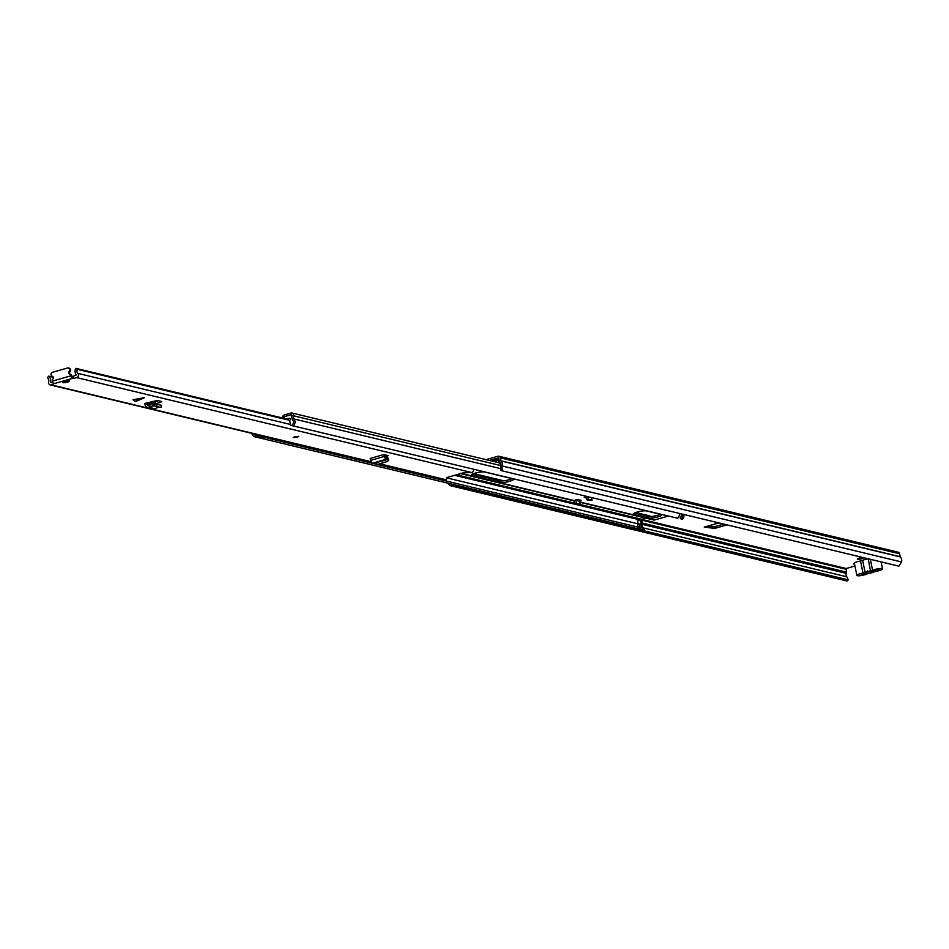 <?xml version="1.0" encoding="UTF-8"?>
<svg xmlns="http://www.w3.org/2000/svg" width="949" height="949" viewBox="0 0 949 949"><rect width="100%" height="100%" fill="white"/><g stroke="black" fill="none" stroke-linecap="round" stroke-linejoin="round"><path stroke-width="1.42" d="M498.854 456.244L898.086 552.176A2.242 2.028 -76.5 0 1 899.557 553.777L900.269 556.897A5.03 4.567 -76.5 0 1 901.55 561.95L898.893 566.162L502.519 470.929L501.048 470.514L500.538 466.801L502.009 467.205L502.329 466.03A5.03 4.567 -76.5 0 0 501.036 460.977L500.337 457.845A2.242 2.028 -76.5 0 0 497.893 456.267L486.078 459.66M718.82 522.899L704.241 527.086L714.727 528.403L715.451 526.493L711.857 526.944L707.61 526.149M715.451 526.493L723.802 524.097M859.13 558.107A3.144 0.605 168.5 0 0 857.338 559.044A3.144 0.605 168.5 0 0 861.704 558.724A3.144 0.605 168.5 0 0 863.507 557.787A3.144 0.605 168.5 0 0 859.13 558.107M498.96 458.877L492.341 460.775L494.619 461.321L498.189 460.301M500.538 466.801L500.858 465.615A3.357 3.049 -76.5 0 0 500.004 462.258A2.1 1.91 103.5 0 1 499.423 461.19L498.462 457.881L489.316 460.443M854.954 565.995L846.2 568.51L846.401 572.105A2.1 1.91 103.5 0 1 846.294 573.362A3.357 3.049 -76.5 0 0 846.828 576.814L848.252 579.863L451.878 484.619L450.728 485.781L447.335 483.041M870.352 559.305L872.594 570.325L870.482 570.93A5.73 1.103 168.5 0 0 865.097 572.472L862.985 573.077L860.518 560.978A5.516 1.056 168.5 0 0 857.552 561.642A5.516 1.056 168.5 0 0 854.397 563.279L853.329 563.931L854.61 564.323M714.727 528.403L727.041 524.88M848.252 579.863L847.113 581.025L450.728 485.781M502.009 467.205L502.519 470.929M451.024 483.931L451.878 484.619M494.393 460.182L494.619 461.321M497.988 459.15A2.1 1.91 -76.5 0 0 498.035 459.565L498.439 461.582A2.373 2.159 -76.5 0 0 499.388 463.017L499.708 463.219A1.4 1.269 -76.5 0 1 500.265 464.061L500.562 465.52L502.329 466.03L901.55 561.95M872.594 570.325A5.516 1.056 -11.5 0 1 874.859 569.483A5.516 1.056 -11.5 0 1 882.523 568.926A5.516 1.056 -11.5 0 1 879.367 570.574A5.516 1.056 -11.5 0 1 876.39 571.239L874.29 571.844A5.73 1.103 168.5 0 1 871.941 572.698A5.73 1.103 168.5 0 1 868.904 573.386L866.805 573.991A5.516 1.056 168.5 0 1 864.515 574.833A5.516 1.056 168.5 0 1 856.864 575.391L854.397 563.279M862.985 573.077A5.516 1.056 168.5 0 0 860.019 573.742A5.516 1.056 168.5 0 0 856.864 575.391M865.666 572.555L865.405 573.16A4.401 0.842 -11.5 0 1 865.31 572.888A4.401 0.842 -11.5 0 1 867.813 571.701A4.401 0.842 -11.5 0 1 873.116 570.954L879.284 569.637L873.887 571.179A4.401 0.842 -11.5 0 1 871.407 572.567A4.401 0.842 -11.5 0 1 866.354 573.338L860.957 574.892L865.405 573.16M870.482 570.93L868.205 558.795M860.518 560.978L862.641 560.373L865.097 572.472M868.015 558.831A5.73 1.103 168.5 0 0 862.641 560.373M866.354 573.338L867.41 570.978M509.506 481.333A7.058 1.352 168.5 0 0 513.551 479.233A7.058 1.352 168.5 0 0 512.923 478.83L484.464 471.997A7.058 1.352 168.5 0 0 476.564 472.768A7.058 1.352 168.5 0 0 471.25 475.212A7.058 1.352 168.5 0 0 471.867 475.603L500.325 482.448A7.058 1.352 168.5 0 0 509.506 481.333M472.353 474.192L500.004 480.835A7.058 1.352 168.5 0 0 509.174 479.719A7.058 1.352 168.5 0 0 512.116 478.64M660.362 514.263A7.058 1.352 -11.5 0 1 657.432 515.343A7.058 1.352 -11.5 0 1 648.25 516.458L634.347 513.112M657.764 516.956A7.058 1.352 168.5 0 0 661.797 514.856A7.058 1.352 168.5 0 0 661.18 514.453L646.459 510.918A7.058 1.352 168.5 0 0 638.558 511.701A7.058 1.352 168.5 0 0 633.244 514.133A7.058 1.352 168.5 0 0 633.873 514.536L648.582 518.071A7.058 1.352 168.5 0 0 657.764 516.956M650.682 516.553L649.614 515.936A2.8 2.539 -76.5 0 0 648.369 515.639M668.381 516.031L654.715 519.945A2.764 2.503 103.5 0 1 653.529 519.969L579.744 502.246M579.412 500.811L581.073 500.337L577.372 499.447L574.216 500.526M587.384 496.564L584.228 497.478L586.446 498.011M682.746 514.228A4.899 4.448 103.5 0 1 681.145 519.091L682.284 519.364A4.899 4.448 -76.5 0 0 683.885 514.5M680.967 513.8A3.215 2.918 103.5 0 1 680.184 517.834L681.145 519.091M645.617 518.071L641.524 519.245L641.251 520.171A5.172 4.698 103.5 0 1 642.307 524.868A3.215 2.918 -76.5 0 0 644.347 528.652M643.92 530.277A4.899 4.448 -76.5 0 0 644.098 530.325L642.959 530.04A4.899 4.448 103.5 0 1 639.685 524.239A3.499 3.179 -76.5 0 0 639.733 524.05M644.098 530.325L644.466 528.676L643.315 528.403L642.959 530.04M643.315 528.403A3.215 2.918 103.5 0 1 641.168 524.595A5.172 4.698 -76.5 0 0 640.112 519.898L640.385 518.973L636.969 518.142L636.696 519.079A5.172 4.698 103.5 0 1 637.752 523.765A3.215 2.918 -76.5 0 0 639.78 527.561M639.353 529.174A4.899 4.448 -76.5 0 0 639.543 529.222L255.139 436.86A4.899 4.448 -76.5 0 1 251.829 433.361M376.919 464.393L639.899 527.585L639.543 529.222M375.377 464.025L264.403 437.359M253.644 433.8A3.215 2.918 -76.5 0 0 255.506 435.223L255.139 436.86M679.318 513.409A4.899 4.448 -76.5 0 1 677.716 518.273L293.324 425.911A4.899 4.448 -76.5 0 0 294 418.972A3.499 3.179 103.5 0 1 293.419 415.769A2.242 2.028 -76.5 0 0 291.023 413.052L284.415 414.938A2.8 2.539 -76.5 0 0 282.897 416.101L281.675 417.774M282.019 417.465L282.861 418.094M293.324 425.911L292.375 424.654A3.215 2.918 -76.5 0 0 292.814 420.087A5.172 4.698 103.5 0 1 291.948 415.342L291.355 414.666L284.747 416.552A1.115 1.02 -76.5 0 0 284.131 417.026L283.371 418.212M636.993 518.154L636.779 519.174M637.609 520.669A2.1 1.91 -76.5 0 0 637.337 520.04L640.694 520.847L640.361 518.961M640.694 520.847A2.1 1.91 103.5 0 1 639.531 524.121L637.657 524.655M586.233 496.896A1.815 1.649 -76.5 0 0 586.257 497.039L586.826 499.862L588.321 499.435L587.763 496.659M591.452 497.549L592.022 500.325L588.321 499.435M586.826 499.862L592.022 500.325M577.241 499.482L578.143 499.696A2.1 1.91 103.5 0 1 579.531 501.202L580.183 504.429L578.688 504.856L574.987 503.966L573.884 500.443M574.987 503.966L576.494 503.539L575.829 500.313A2.1 1.91 -76.5 0 0 575.711 499.921M576.494 503.539L580.183 504.429M293.194 425.733L291.841 425.413A2.823 2.562 103.5 0 1 290.655 425.282L289.67 420.419A3.155 2.859 103.5 0 1 290.133 419.933A0.7 0.629 103.5 0 0 290.335 419.078A4.615 4.187 103.5 0 0 289.836 418.201L285.708 419.15M265.376 436.611A2.823 2.562 103.5 0 1 264.356 437.382A3.63 3.298 103.5 0 1 263.383 437.311L255.625 435.449A3.63 3.298 103.5 0 1 255.459 435.401M299.089 427.299A2.823 2.562 103.5 0 1 298.686 427.24L290.94 425.377M280.667 417.56A19.075 3.654 -11.5 0 1 280.975 417.513L282.043 417.892M284.558 416.635L290.109 415.033A1.376 1.246 103.5 0 1 291.616 415.686A6.05 5.492 103.5 0 1 291.77 416.267M257.642 434.761L257.606 434.772A2.823 2.562 103.5 0 1 256.61 435.52A3.63 3.298 103.5 0 1 255.625 435.449M264.356 437.382L256.61 435.52M292.577 424.915A3.63 3.298 103.5 0 1 291.841 425.413M265.483 436.943L264.866 436.599M135.493 401.486L133.002 399.743L144.319 397.678L135.493 401.486M135.814 401.474L143.928 397.975M67.569 382.115A3.499 0.676 168.5 0 0 69.574 381.071A3.499 0.676 168.5 0 0 64.722 381.427A3.499 0.676 168.5 0 0 62.717 382.471A3.499 0.676 168.5 0 0 67.569 382.115M297.132 437.275L298.721 436.445L294.842 436.718L293.241 437.56L297.132 437.275M68.779 368.141A2.1 1.91 -76.5 0 1 69.977 371.747A1.542 1.4 103.5 0 0 70.44 374.321A2.1 1.91 -76.5 0 1 71.673 375.792L70.867 375.828A2.444 0.913 -106 0 0 72.338 378.414L73.002 378.568L72.587 376.551L76.442 374.891A5.433 4.923 103.5 0 1 75.778 368.331L77.415 369.351L289.718 420.36M53.334 377.311L48.506 376.16L47.45 377.939A3.333 3.025 103.5 0 1 48.636 381.747A2.515 2.289 -76.5 0 0 51.293 384.891L53.963 383.693A2.444 0.913 74 0 1 52.48 381.095L52.432 380.857A2.1 1.91 -76.5 0 1 52.978 378.888A1.542 1.4 103.5 0 0 52.385 376.338A2.1 1.91 -76.5 0 1 52.503 372.293L67.462 367.998A2.1 1.91 -76.5 0 1 69.123 371.545A1.542 1.4 103.5 0 0 69.585 374.12A2.1 1.91 -76.5 0 1 70.819 375.579M379.066 463.931L445.33 479.85A2.515 2.289 -76.5 0 0 446.41 479.826L446.825 477.549L463.159 472.863L471.783 472.555A2.515 2.289 -76.5 0 0 473.456 469.197M73.132 376.492L73.547 378.509L76.667 377.607A2.515 2.289 -76.5 0 0 77.818 373.372A3.333 3.025 103.5 0 1 77.415 369.351M160.701 401.285L160.642 402.246L155.221 403.871M147.071 407.323A2.8 2.539 -76.5 0 1 145.268 405.448L144.782 403.562L146.656 403.017L147.107 404.808A0.7 0.641 -76.5 0 0 147.914 405.259L152.789 403.491L161.401 405.259L160.452 405.187L161.401 405.259L161.057 407.323L158.874 407.074L154.758 408.722A2.8 2.539 -76.5 0 1 153.347 408.829L147.071 407.323A2.8 2.539 -76.5 0 0 148.483 407.216L150.179 406.563L149.61 404.594M160.642 402.246L161.638 401.51L157.332 400.478L146.656 403.017M387.726 455.544L387.073 456.41L388.105 455.662L383.942 454.512L370.229 458.45L370.656 460.384A2.8 1.044 74 0 0 372.411 463.219L377.927 464.263L387.69 461.451L388.402 460.075L388.355 458.284L387.643 459.66M387.073 456.41L385.33 456.908M158.483 400.751L151.093 402.922M71.673 375.792L72.587 376.551M48.506 376.16A5.433 4.923 103.5 0 1 50.439 382.352L52.859 382.305M286.42 418.948L75.778 368.331M155.102 401.771L152.979 401.261M155.422 403.811L155.007 401.795M152.421 403.55A2.1 1.91 -76.5 0 0 151.543 403.028L148.874 402.388M158.874 407.074L152.765 405.603L152.789 403.491M160.108 407.263L154.046 405.804L154.402 403.74M150.179 406.563L154.046 405.804M152.742 405.603L152.481 403.527M384.796 454.725L385.65 457.252L388.355 458.284L388.58 460.502L387.631 457.454M383.942 454.512L384.381 456.445A2.8 1.044 74 0 0 386.136 459.28L387.868 459.387L387.761 458.77M374.464 463.231L387.821 459.399L387.5 457.371M386.884 459.316L386.409 457.288M298.603 436.326L293.312 437.406M846.2 568.51L641.394 519.305M900.269 556.897L501.036 460.977M900.15 556.695L500.93 460.763M899.557 553.777L500.337 457.845M846.294 573.362L642.402 524.37M846.828 576.814L643.031 527.846M639.792 527.075L638.463 526.754M846.401 572.105L642.449 523.101M845.808 569.186L641.168 520.016M711.857 526.944L712.308 528.581M649.614 515.936L635.605 512.579M503.492 480.835L473.61 473.658M654.715 519.945L579.673 501.914M574.287 500.621L460.562 473.29M642.307 524.868L641.168 524.595M641.251 520.171L640.112 519.898M641.524 519.245L640.385 518.973M637.752 523.765L446.849 477.905M636.696 519.079L454.986 475.413M636.969 518.142L580.041 504.465M574.845 503.219L456.872 474.88M284.131 417.026L282.897 416.101M500.858 465.603L293.419 415.769M500.787 468.664L294 418.972M648.25 516.458L648.582 518.071M633.659 513.528L633.873 514.536M636.684 519.032L640.041 519.838M637.764 523.694L639.531 524.121M575.829 500.313L579.531 501.202M471.665 474.595L471.867 475.603M500.004 480.835L500.325 482.448M135.138 401.308L143.252 397.809M72.338 378.414L53.963 383.693M446.41 479.826L379.612 463.776M371.106 461.736L51.293 384.891M471.783 472.555L76.667 377.607M290.489 424.476L77.818 373.372M51.673 382.649L50.439 382.352M70.867 375.828L52.48 381.095M69.977 371.747L69.123 371.545M70.44 374.321L69.585 374.12M146.834 402.969L151.176 404.013M147.107 404.808L148.305 405.104M156.704 406.279L157.048 404.215M148.483 407.216L154.758 408.722M386.136 459.28L372.411 463.219M384.381 456.445L370.656 460.384M718.903 522.923L704.407 527.075M882.523 568.926L881.099 561.891M649.009 515.71L635.759 512.519M503.765 480.799L473.765 473.598M574.382 500.953L460.004 473.48M644.015 530.301L642.864 530.028M639.448 529.198L255.056 436.837M499.103 462.792L291.984 413.029M291.972 415.271L290.809 414.986M371.261 462.056L50.214 384.914M69.218 368.188L68.364 367.975M161.235 407.382L161.579 405.318"/></g></svg>

